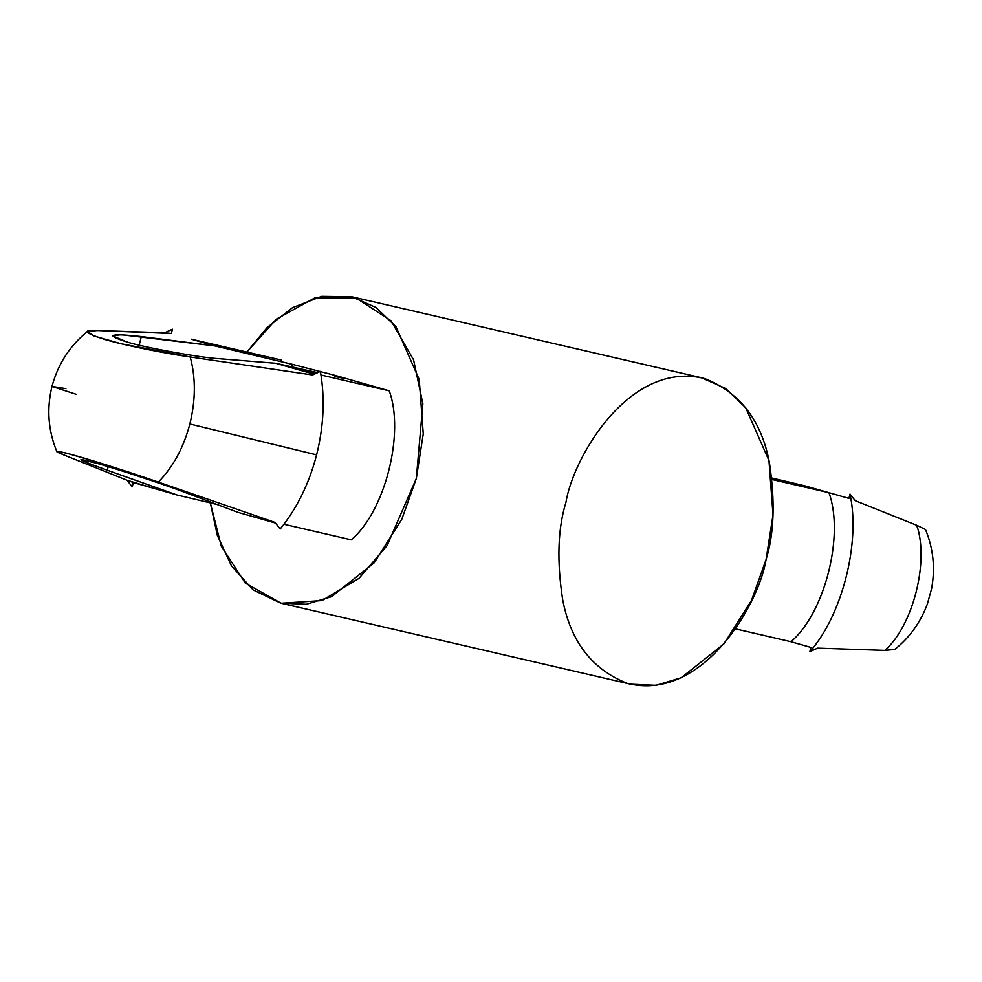 <?xml version="1.0" encoding="UTF-8"?>
<svg xmlns="http://www.w3.org/2000/svg" width="982" height="982" viewBox="0 0 982 982"><rect width="100%" height="100%" fill="white"/><g stroke="black" fill="none" stroke-linecap="round" stroke-linejoin="round"><path stroke-width="1.47" d="M335.488 376.634C345.91 378.905 345.824 378.512 335.243 375.431C345.824 378.512 345.91 378.905 335.488 376.634L343.393 378.095M335.243 375.431L334.972 376.523L335.243 375.431L292.452 364.371L214.837 345.91L121.24 334.727L112.513 335.795L126.825 341.945C145.164 347.677 199.935 357.644 218.79 358.675L275.782 363.291L317.616 372.644L275.782 363.291L314.154 374.228L299.314 369.993L315.308 373.7L275.782 363.291L218.79 358.675C199.935 357.644 145.164 347.677 126.825 341.945C104.681 334.887 109.518 333.107 141.334 336.58L139.149 345.148L141.334 336.58L214.837 345.91L292.452 364.371L291.814 366.875L292.452 364.371L335.243 375.431L389.253 390.836L320.991 375.014L389.253 390.836C404.854 433.443 385.005 511.315 351.261 539.855C385.005 511.315 404.854 433.443 389.253 390.836L335.243 375.431M191.306 339.195L281.245 360.038L191.306 339.195L214.837 345.91L191.306 339.195M190.213 356.982C195.823 377.861 195.7 400.19 189.845 423.978L316.609 454.862C323.802 426.004 325.067 398.189 320.377 371.392L312.571 374.977L190.213 356.982L121.4 343.81L94.125 336.065L87.533 331.474L97.414 330.529L164.62 332.788L172.427 329.216L171.334 333.499L97.414 330.529C81.42 329.78 84.047 332.824 105.307 339.637C129.28 346.536 169.113 353.974 190.213 356.982L312.571 374.977L320.377 371.392C325.067 398.189 323.802 426.004 316.609 454.862L189.845 423.978C183.597 447.657 173.09 467.027 158.323 482.088L274.985 522.424L280.201 529.016C296.981 508.345 309.121 483.623 316.609 454.862C309.121 483.623 296.981 508.345 280.201 529.016L274.985 522.424L158.323 482.088C173.09 467.027 183.597 447.657 189.845 423.978C195.7 400.19 195.823 377.861 190.213 356.982M275.488 523.062L261.322 519.024L275.488 523.062M65.524 455.623L56.796 451.438L65.573 452.898L93.118 460.828L158.323 482.088C138.241 475.104 99.722 462.485 75.737 455.673C54.219 449.842 50.819 449.83 65.524 455.623L127.034 480.235L65.524 455.623M65.892 388.627L51.985 386.417L76.424 394.383L51.985 386.417L65.892 388.627M132.251 486.827L127.034 480.235L133.343 482.53L132.251 486.827L133.343 482.53L153.327 488.226L127.034 480.235L132.251 486.827M283.958 524.265L351.261 539.855L283.958 524.265M184.726 492.313C167.333 485.538 114.464 468.107 95.966 463.038L80.954 459.625L88.478 463.258L107.259 470.231L108.18 466.646L107.259 470.231L176.846 494.94L217.047 504.502L176.846 494.94L107.259 470.231C77.332 459.355 73.576 456.961 95.966 463.038C114.464 468.107 167.333 485.538 184.726 492.313L237.791 512.322L184.726 492.313M735.371 628.848L790.952 641.725C824.696 613.185 844.545 535.3 828.943 492.694L772.097 479.523L828.943 492.694C844.545 535.3 824.696 613.185 790.952 641.725L810.923 647.42L809.831 651.704C842.114 615.395 860.649 542.641 850.007 494.093L848.914 498.39L805.412 485.98L771.926 478.013L805.412 485.98L848.914 498.39L850.007 494.093C860.649 542.641 842.114 615.395 809.831 651.704L817.638 648.132L884.856 650.391C912.929 625.951 929.402 561.348 916.734 525.296L855.224 500.685L850.007 494.093L855.224 500.685L916.734 525.296C929.402 561.348 912.929 625.951 884.856 650.391L894.737 649.446L884.856 650.391L817.638 648.132L809.831 651.704L810.923 647.42L790.952 641.725L735.371 628.848M894.737 649.446C909.651 637.539 920.515 622.416 927.339 604.077L931.574 588.77C935.367 568.173 933.33 548.41 925.461 529.482L916.734 525.296L917.519 528.23M210.332 502.907L221.257 546.127L245.291 583.099L281.134 603.243L321.936 600.579L359.031 578.324L387.166 545.501L416.331 478.48L422.861 403.749L413.557 359.768L391.008 320.758L355.791 297.816L314.473 298.086L276.2 319.236L246.899 352.072L267.116 327.546L292.526 307.661L321.703 296.343L351.74 296.748L375.996 307.513L395.942 326.711L419.228 379.531L423.254 433.872L416.331 478.48L401.81 519.269L374.216 562.784L331.572 596.675L306.298 604.286L280.766 603.157L253.086 589.9L231.47 565.902L217.341 535.399L210.332 502.907M280.766 603.157L630.518 684.172L656.05 685.313L681.324 677.69L723.979 643.811L751.561 600.297L766.095 559.507L773.006 514.899L768.98 460.558L745.706 407.739L725.759 388.541L701.504 377.763L351.74 296.748M565.927 502.44C573.267 456.728 630.235 359.584 704.843 378.635C739.912 392.542 761.418 420.468 769.372 462.399C775.277 501.041 774.184 533.41 766.095 559.507C758.755 605.219 701.786 702.363 627.179 683.312C592.109 669.393 570.603 641.479 562.649 599.548C556.745 560.906 557.837 528.537 565.927 502.44M164.62 332.788L171.334 333.499L172.427 329.216L164.62 332.788M153.327 488.226L176.846 494.94L153.327 488.226M237.791 512.322L261.322 519.024L237.791 512.322M56.796 451.438C48.155 430.509 46.547 408.831 51.985 386.417C57.987 364.015 69.832 345.701 87.533 331.474"/></g></svg>
